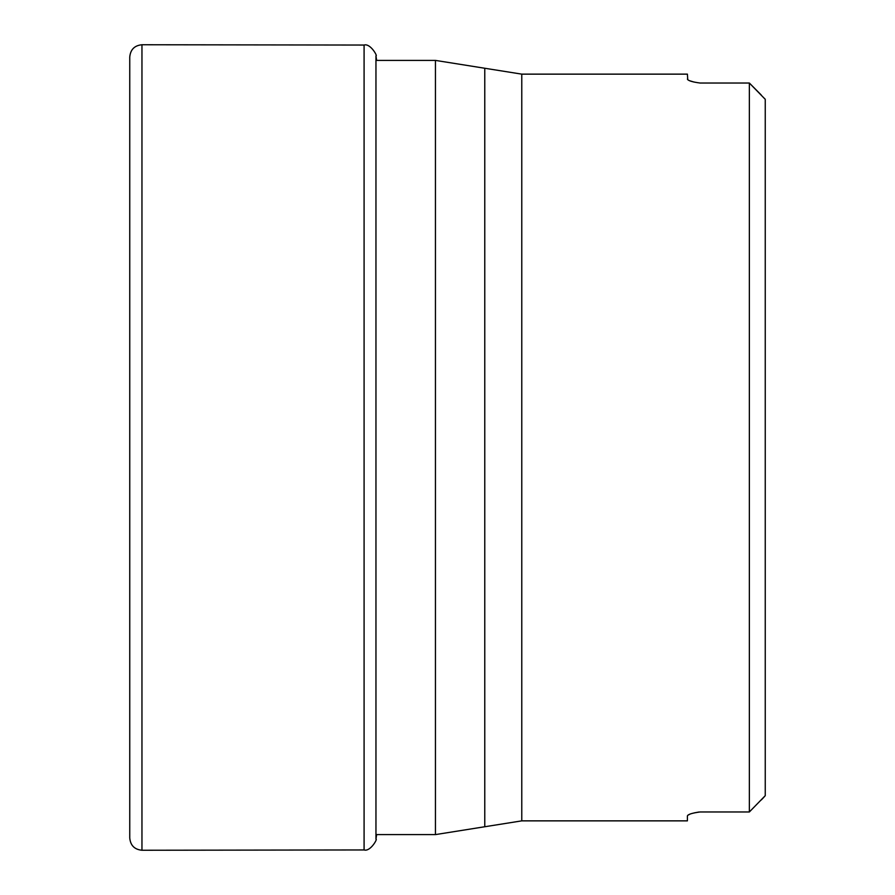<?xml version="1.0" encoding="UTF-8"?>
<svg xmlns="http://www.w3.org/2000/svg" width="895" height="895" viewBox="0 0 895 895"><rect width="100%" height="100%" fill="white"/><g stroke="black" fill="none" stroke-linecap="round" stroke-linejoin="round"><path stroke-width="1.34" d="M764.52 98.439L765.247 99.323L765.247 795.677L763.838 797.288M763.334 797.825L761.253 799.985M687.74 79.666L687.405 74.14L521.774 74.14L521.774 820.86L687.405 820.86L687.405 815.938C687.964 814.338 692.204 813.018 700.114 811.966L749.361 811.966L749.361 83.034L761.253 95.015M749.361 811.966L765.247 795.677M765.247 99.323L749.361 83.034L699.924 83.034M687.74 815.334L689.821 814.215M694.14 812.906L698.917 812.022M687.405 79.062C687.964 80.662 692.204 81.982 700.114 83.034M694.14 82.094L689.821 80.785M129.753 837.821L129.753 57.056C130.435 49.583 134.496 45.477 141.958 44.75L141.958 850.25C134.496 849.523 130.435 845.417 129.753 837.944L129.753 837.821M435.451 60.401L484.777 68.255L484.777 826.745L435.451 834.599L435.451 60.401L376.638 60.401L375.956 55.814L375.956 839.186C378.026 838.1 370.485 852.018 364.086 849.948L364.086 45.052L141.958 44.75M129.753 837.944L129.753 57.056M141.958 850.25L364.086 849.948M375.956 55.814C378.026 56.9 370.485 42.982 364.086 45.052M376.65 834.52L375.956 839.186M435.451 834.599L375.956 834.599M484.777 68.255L521.774 74.14M521.774 820.86L484.777 826.745"/></g></svg>
